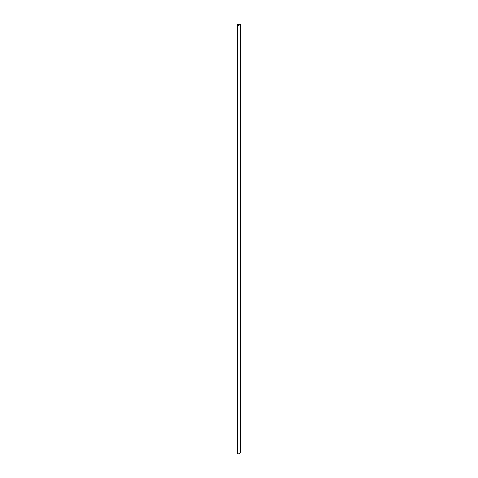 <?xml version="1.0" encoding="UTF-8"?>
<svg xmlns="http://www.w3.org/2000/svg" width="478" height="478" viewBox="0 0 478 478"><rect width="100%" height="100%" fill="white"/><g stroke="black" fill="none" stroke-linecap="round" stroke-linejoin="round"><path stroke-width="0.72" d="M237.518 453.192L237.512 24.521M237.512 24.45L238.193 24.808L237.709 24.48L238.492 24.025L239.06 24.306L238.51 23.9L237.512 24.45M237.924 24.569L238.916 24.366M238.295 25.017L237.518 25.561L237.518 453.801L238.038 454.1L240.512 452.672L240.512 24.432L239.992 24.133L238.916 24.581M238.038 454.1L238.038 25.86L240.512 24.432M237.518 25.561L238.038 25.86M238.193 25.107L238.193 24.808M237.524 24.527L237.524 25.555M237.488 24.486L237.488 453.156"/></g></svg>
